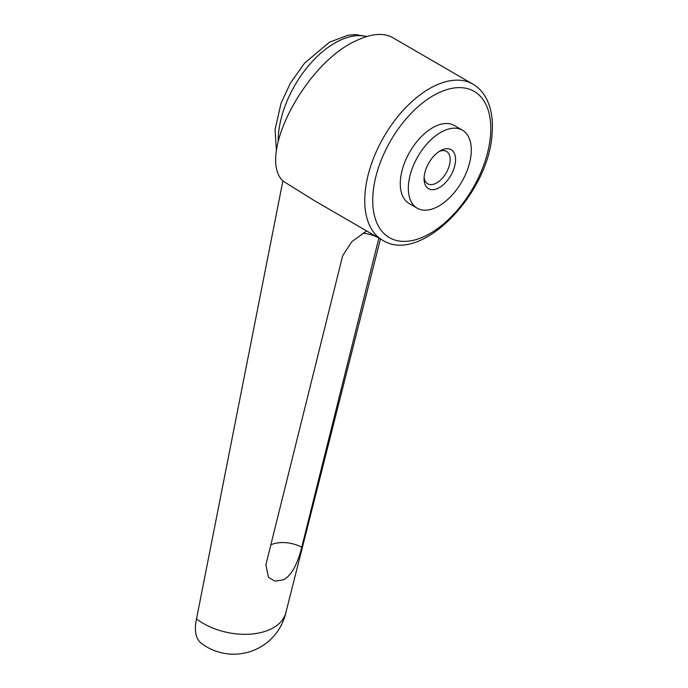 <?xml version="1.0" encoding="UTF-8"?>
<svg xmlns="http://www.w3.org/2000/svg" width="688" height="688" viewBox="0 0 688 688"><rect width="100%" height="100%" fill="white"/><g stroke="black" fill="none" stroke-linecap="round" stroke-linejoin="round"><path stroke-width="1.03" d="M282.871 180.987L314.313 200.604L382.485 240.155A90.154 50.645 -59.9 0 1 365.07 192.958A90.154 50.645 -59.9 0 1 434.111 86.146A90.154 50.645 -59.9 0 1 472.966 84.185L392.667 37.608C383.319 32.482 371.073 33.549 355.945 40.807C305.119 63.502 256.968 155.866 282.871 180.987L196.501 618.942A53.526 32.431 12.3 0 0 271.106 628.944A53.526 32.431 12.3 0 0 285.847 612.707L380.438 238.96M270.857 544.819A26.763 16.546 -166.2 0 1 301.774 547.184L378.882 238.065M301.774 547.184C299.237 557.641 293.355 575.263 283.189 579.889L275.028 581.154L268.458 577.37L265.878 564.831L342.641 255.859L351.68 241.78L366.627 230.953M443.012 131.176A45.073 25.327 120.1 0 0 411.484 170.615A45.073 25.327 120.1 0 0 417.203 208.18A45.073 25.327 120.1 0 0 436.631 207.2A45.073 25.327 120.1 0 0 468.15 167.76A45.073 25.327 120.1 0 0 462.439 130.195A45.073 25.327 120.1 0 0 443.012 131.176M417.203 208.18L409.136 203.502A45.073 25.327 -59.9 0 1 403.426 165.937A45.073 25.327 -59.9 0 1 434.945 126.497A45.073 25.327 -59.9 0 1 454.381 125.517L462.439 130.195M439.176 151.472A18.722 10.518 -59.9 0 1 446.486 151.403A18.722 10.518 -59.9 0 1 448.86 167.012A18.722 10.518 -59.9 0 1 435.771 183.395A18.722 10.518 -59.9 0 1 427.695 183.799A18.722 10.518 -59.9 0 1 424.118 177.427M441.421 150.182A22.541 12.659 -59.9 0 1 455.482 161.491A22.541 12.659 -59.9 0 1 438.222 188.194A22.541 12.659 -59.9 0 1 424.083 179.181A22.541 12.659 -59.9 0 1 440.681 150.56A22.541 12.659 -59.9 0 1 441.421 150.182M196.501 618.942A53.526 25.809 127.1 0 0 201.412 643.357A53.526 53.526 0 0 0 285.924 612.432M278.176 140.868A78.888 44.316 -59.9 0 1 278.459 134.323A78.888 44.316 -59.9 0 1 338.866 40.867A78.888 44.316 -59.9 0 1 366.532 36.55M373.025 193.371A84.521 47.481 120.1 0 0 425.769 235.778A84.521 47.481 120.1 0 0 490.492 135.639A84.521 47.481 120.1 0 0 437.74 93.241A84.521 47.481 120.1 0 0 373.025 193.371M378.383 237.773A26.763 16.546 13.8 0 0 362.911 233.146M276.421 150.767L275.062 129.533L281.125 103.002L290.379 83.188L304.535 63.176L329.475 42.166L348.094 35.234L355.335 34.598L366.893 36.438M382.485 240.155C420.609 264.889 488.944 193.749 492.075 133.773C493.348 118.654 490.957 106.047 484.894 95.959C481.781 90.945 477.807 87.023 472.966 84.185"/></g></svg>
